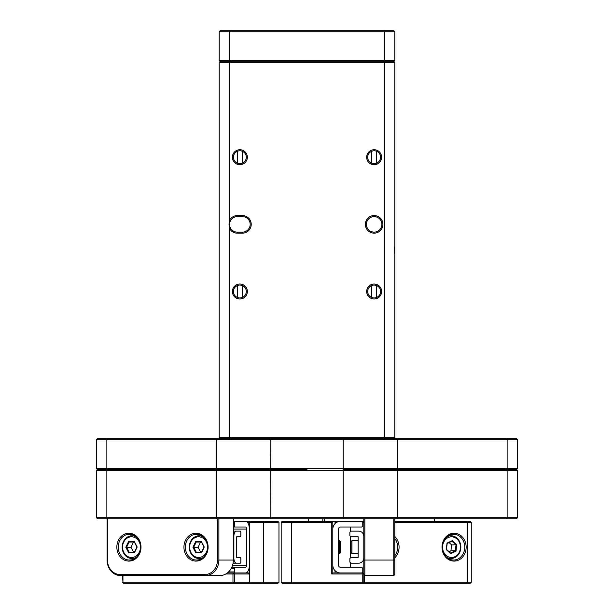 <?xml version="1.0" encoding="UTF-8"?>
<svg xmlns="http://www.w3.org/2000/svg" width="614" height="614" viewBox="0 0 614 614"><rect width="100%" height="100%" fill="white"/><g stroke="black" fill="none" stroke-linecap="round" stroke-linejoin="round"><path stroke-width="0.92" d="M363.81 557.996L363.81 536.306A5.165 5.165 0 0 0 358.645 531.141L350.901 531.141L349.865 532.169L349.865 535.784L350.901 536.82L358.131 536.82L358.131 557.481L350.901 557.481L349.865 558.51L349.865 562.125L350.901 563.161L358.645 563.161A5.165 5.165 0 0 0 363.81 557.996M332.819 529.076L332.819 565.225A7.744 7.744 0 0 0 340.57 572.969L361.746 572.969L362.774 571.941L362.774 568.326L361.746 567.29L340.57 567.29A2.065 2.065 0 0 1 338.506 565.225L338.506 529.076A2.065 2.065 0 0 1 340.57 527.004L361.746 527.004L362.774 525.975L362.774 522.361L361.746 521.324L340.57 521.324A7.744 7.744 0 0 0 332.819 529.076M307 469.679L97.519 469.679L307 469.679M96.482 439.724L97.519 438.695L270.866 438.695L270.697 468.651L517.518 468.651L517.518 439.724L96.482 439.724L96.482 468.651L270.697 468.651L270.866 469.679L270.697 470.715L96.482 470.715L96.482 517.709L517.518 517.709L517.518 470.715L270.697 470.715L270.866 518.746L97.519 518.746L96.482 517.709M270.866 438.695L516.481 438.695L517.518 439.724M517.518 470.715L516.481 469.679L343.134 469.679L516.481 469.679L517.518 468.651M183.939 547.151A13.945 12.073 90 0 1 196.012 533.205A13.945 12.073 90 0 1 208.092 547.151A13.945 12.073 90 0 1 196.012 561.096A13.945 12.073 90 0 1 183.939 547.151M207.709 547.151A12.909 11.182 -90 0 0 196.526 534.234A12.909 11.182 -90 0 0 185.351 547.151A12.909 11.182 -90 0 0 196.526 560.06A12.909 11.182 -90 0 0 207.709 547.151M116.852 547.151A13.945 12.073 90 0 1 128.925 533.205A13.945 12.073 90 0 1 140.997 547.151A13.945 12.073 90 0 1 128.925 561.096A13.945 12.073 90 0 1 116.852 547.151M140.621 547.151A12.909 11.182 -90 0 0 129.439 534.234A12.909 11.182 -90 0 0 118.256 547.151A12.909 11.182 -90 0 0 129.439 560.06A12.909 11.182 -90 0 0 140.621 547.151M517.518 517.709L516.481 518.746L270.866 518.746M200.793 535.208A12.909 11.182 -90 0 0 199.742 535.784M133.698 535.208A12.909 11.182 -90 0 0 132.655 535.784M364.839 518.746L364.839 575.556L393.766 575.556L393.766 518.746M362.774 572.969L363.81 574.006L363.81 582.264L362.774 582.264L362.774 583.3L291.934 583.3L291.504 582.264L281.181 582.264L281.181 522.361L282.21 521.324L331.79 521.324L331.79 522.361L332.819 522.361L332.819 572.969L362.774 572.969L362.774 574.006L331.79 574.006L331.79 522.361L291.504 522.361L291.504 582.264L362.774 582.264L362.774 574.006L363.81 574.006L363.81 518.746M394.794 518.746L394.794 574.52L393.766 575.556M434.62 518.746L434.62 521.324M434.244 521.324L434.244 518.746M324.215 518.746L324.215 521.324M322.803 521.324L322.803 518.746M308.343 518.746L308.343 521.324M218.891 518.746L218.891 560.06L233.351 560.06A15.496 13.416 -90 0 1 219.935 575.556L120.497 575.556A15.496 13.416 90 0 1 107.082 560.06L107.082 518.746M233.351 560.06L233.351 518.746M107.458 518.746L107.458 560.06A14.46 12.526 -90 0 0 119.976 574.52L204.961 574.52A14.46 12.526 -90 0 0 217.479 560.06L217.479 518.746M132.655 558.51A12.909 11.182 -90 0 0 133.698 559.085M199.742 558.51A12.909 11.182 -90 0 0 200.793 559.085M217.479 560.06L218.891 560.06A15.496 13.416 90 0 1 205.475 575.556L204.961 574.52M363.81 574.52L364.839 575.556M332.819 522.361L331.79 521.324L334.945 521.324A7.744 3.876 90 0 1 335.889 521.562M351.208 521.324L334.945 521.324M335.037 570.644L335.037 572.969A7.744 3.876 90 0 1 334.945 572.969M233.351 521.324L245.493 521.324A7.744 3.876 -90 0 1 249.361 529.076L249.361 565.225A7.744 3.876 -90 0 1 245.493 572.969L227.349 572.969M228.554 571.941L234.387 571.941L234.387 568.326L231.286 568.326M231.8 567.29L245.493 567.29A2.065 1.036 90 0 0 246.521 565.225L246.521 529.076A2.065 1.036 90 0 0 245.493 527.004L233.351 527.004M233.351 525.975L234.387 525.975L234.387 522.361L233.351 522.361M234.387 571.941L234.901 572.969M278.963 522.361L263.475 522.361L263.475 582.264L278.963 582.264L278.963 522.361L277.858 521.324L234.901 521.324L234.387 522.361M234.387 525.975L234.901 527.004M234.901 567.29L234.387 568.326M233.873 557.996L233.873 536.306A5.165 2.579 -90 0 1 236.451 531.141L240.327 531.141L240.841 532.169L240.841 535.784L240.327 536.82L236.712 536.82L236.712 557.481L240.327 557.481L240.841 558.51L240.841 562.125L240.327 563.161L236.451 563.161A5.165 2.579 -90 0 1 233.873 557.996L233.351 557.996M233.082 563.161L236.451 563.161M233.351 531.141L236.451 531.141M291.934 583.3L282.21 583.3L281.181 582.264M291.934 521.324L291.504 522.361L281.181 522.361M394.794 521.324L466.617 521.324L467.507 522.361L471.283 522.361L471.283 582.264L470.178 583.3L362.774 583.3L363.81 582.264L467.507 582.264L467.507 522.361L394.794 522.361M331.79 574.006L332.819 572.969M442.011 547.151A13.945 12.073 -90 0 1 454.091 533.205A13.945 12.073 -90 0 1 466.164 547.151A13.945 12.073 -90 0 1 454.091 561.096A13.945 12.073 -90 0 1 442.011 547.151M464.752 547.151A12.909 11.182 90 0 0 453.569 534.234A12.909 11.182 90 0 0 442.387 547.151A12.909 11.182 90 0 0 453.569 560.06A12.909 11.182 90 0 0 464.752 547.151M394.794 536.498A13.945 12.073 -90 0 1 399.077 547.151A13.945 12.073 -90 0 1 394.794 557.796M394.794 555.785A12.909 11.182 90 0 0 397.665 547.151A12.909 11.182 90 0 0 394.794 538.516M450.361 535.784A12.909 11.182 90 0 0 449.31 535.208M364.639 575.349L364.493 583.3M361.746 521.324L363.81 521.324M466.617 521.324L470.178 521.324L471.283 522.361M350.525 567.29L350.525 562.785M350.525 557.85L350.525 536.452M350.525 531.509L350.525 527.004M336.702 522.361L335.037 522.361L335.037 523.65M449.31 559.085A12.909 11.182 90 0 0 450.361 558.51M455.588 560.06L453.569 560.06M466.617 583.3L467.507 582.264L471.283 582.264M363.81 522.361L362.774 522.361M336.142 521.324L335.037 522.361M278.963 582.264L277.858 583.3L123.468 583.3L122.953 582.264L232.975 582.264L232.975 574.006L225.783 574.006M245.493 572.969L248.47 572.969L249.361 574.006L249.361 522.361L247.419 522.361M122.953 575.556L122.953 582.264L122.57 575.556M248.685 583.3L249.361 582.264L249.361 574.006L234.387 574.006L234.387 582.264L263.475 582.264L262.792 583.3M262.792 521.324L263.475 522.361L249.361 522.361L249.507 521.324M233.489 583.3L234.387 582.264L232.975 582.264L233.489 583.3M234.387 574.006L233.489 572.969L232.975 574.006L234.387 574.006M122.57 582.264L123.468 583.3M139.332 552.147A10.331 8.941 -90 0 0 135.84 538.11A10.331 8.941 -90 0 0 123.683 542.147A10.331 8.941 -90 0 0 127.175 556.184A10.331 8.941 -90 0 0 139.332 552.147M136.193 557.443A11.359 9.839 90 0 1 132.025 558.51A11.359 9.839 90 0 1 123.414 541.648A11.359 9.839 90 0 1 132.025 535.784A11.359 9.839 90 0 1 136.193 536.859M134.259 541.41L137.191 547.028L134.435 552.769L128.756 552.892L125.824 547.266L128.579 541.525L134.259 541.41L134.266 541.932L129.101 542.039L126.599 547.258L129.262 552.37L134.428 552.255L136.93 547.036L134.266 541.932M134.312 542.024L133.491 542.039L130.989 547.258L125.824 547.266M130.989 547.258L133.606 552.278M133.491 542.039L129.101 542.039L128.579 541.525M129.262 552.37L128.756 552.892M134.428 552.255L134.435 552.769M206.419 552.147A10.331 8.941 -90 0 0 202.927 538.11A10.331 8.941 -90 0 0 190.77 542.147A10.331 8.941 -90 0 0 194.27 556.184A10.331 8.941 -90 0 0 206.419 552.147M203.28 557.443A11.359 9.839 90 0 1 199.113 558.51A11.359 9.839 90 0 1 190.501 541.648A11.359 9.839 90 0 1 199.113 535.784A11.359 9.839 90 0 1 203.28 536.859M201.346 541.41L204.278 547.028L201.522 552.769L195.843 552.892L192.919 547.266L195.666 541.525L201.346 541.41L201.354 541.932L196.188 542.039L193.686 547.258L196.357 552.37L201.515 552.255L204.017 547.036L201.354 541.932M201.4 542.024L200.578 542.039L198.076 547.258L192.919 547.266M198.076 547.258L200.694 552.278M200.578 542.039L196.188 542.039L195.666 541.525M196.357 552.37L195.843 552.892M201.515 552.255L201.522 552.769M350.901 552.569L351.929 553.605L350.901 552.569L350.901 541.725L351.929 540.696L351.929 553.605L358.131 553.605M339.534 540.696L340.57 541.725L340.57 552.569L339.534 553.605L339.534 540.696L338.506 540.696M445.994 555.286A10.331 8.941 90 0 0 458.551 553.513A10.331 8.941 90 0 0 457.016 539.008A10.331 8.941 90 0 0 444.459 540.788A10.331 8.941 90 0 0 445.994 555.286M446.823 536.859A11.359 9.839 -90 0 1 450.991 535.784A11.359 9.839 -90 0 1 457.054 538.194A11.359 9.839 -90 0 1 460.293 550.85A11.359 9.839 -90 0 1 450.991 558.51A11.359 9.839 -90 0 1 446.823 557.443M455.979 551.188L450.714 553.644L446.24 549.607L447.03 543.106L452.295 540.65L456.778 544.695L455.979 551.188L455.319 550.819L456.041 544.917L451.965 541.241L447.176 543.474L446.462 549.384L450.53 553.053L455.319 550.819L450.929 550.819L451.651 544.917L456.778 544.695M451.651 544.917L449.072 542.592M449.034 551.702L450.929 550.819M451.965 541.241L452.295 540.65M450.714 553.644L450.53 553.053M366.65 291.504A7.491 7.491 0 0 1 374.141 284.021A7.491 7.491 0 0 1 381.624 291.504A7.491 7.491 0 0 1 374.141 298.995A7.491 7.491 0 0 1 366.65 291.504M380.596 291.504A6.455 6.455 0 0 0 374.141 285.049A6.455 6.455 0 0 0 367.686 291.504C367.801 288.764 369.098 286.792 371.554 285.587L371.554 297.422C369.091 296.217 367.801 294.244 367.686 291.504A6.455 6.455 0 0 0 374.141 297.959A6.455 6.455 0 0 0 380.596 291.504C380.473 288.764 379.183 286.792 376.72 285.587L376.72 297.422C379.183 296.217 380.473 294.244 380.596 291.504M232.376 291.504A7.491 7.491 0 0 1 239.859 284.021A7.491 7.491 0 0 1 247.35 291.504A7.491 7.491 0 0 1 239.859 298.995A7.491 7.491 0 0 1 232.376 291.504M246.314 291.504A6.455 6.455 0 0 0 239.859 285.049A6.455 6.455 0 0 0 233.404 291.504C233.527 294.252 234.817 296.224 237.28 297.422L237.28 285.587C234.817 286.792 233.527 288.764 233.404 291.504A6.455 6.455 0 0 0 239.859 297.959A6.455 6.455 0 0 0 246.314 291.504C246.199 294.252 244.902 296.224 242.446 297.422L242.446 285.587C244.909 286.792 246.199 288.764 246.314 291.504M366.65 157.23A7.491 7.491 0 0 1 374.141 149.739A7.491 7.491 0 0 1 381.624 157.23A7.491 7.491 0 0 1 374.141 164.721A7.491 7.491 0 0 1 366.65 157.23M380.596 157.23A6.455 6.455 0 0 0 374.141 150.775A6.455 6.455 0 0 0 367.686 157.23C367.801 154.482 369.098 152.51 371.554 151.313L371.554 163.147C369.091 161.942 367.801 159.97 367.686 157.23A6.455 6.455 0 0 0 374.141 163.685A6.455 6.455 0 0 0 380.596 157.23C380.473 154.482 379.183 152.51 376.72 151.313L376.72 163.147C379.183 161.942 380.473 159.97 380.596 157.23M232.376 157.23A7.491 7.491 0 0 1 239.859 149.739A7.491 7.491 0 0 1 247.35 157.23A7.491 7.491 0 0 1 239.859 164.721A7.491 7.491 0 0 1 232.376 157.23M246.314 157.23A6.455 6.455 0 0 0 239.859 150.775A6.455 6.455 0 0 0 233.404 157.23C233.527 159.978 234.817 161.95 237.28 163.147L237.28 151.313C234.817 152.518 233.527 154.49 233.404 157.23A6.455 6.455 0 0 0 239.859 163.685A6.455 6.455 0 0 0 246.314 157.23C246.199 159.978 244.902 161.95 242.446 163.147L242.446 151.313C244.909 152.518 246.199 154.49 246.314 157.23M394.794 254.319L394.28 250.19L394.794 246.06L394.794 437.659L393.766 438.695M365.361 224.371A8.78 8.78 0 0 1 374.141 215.591A8.78 8.78 0 0 1 382.921 224.371A8.78 8.78 0 0 1 374.141 233.151A8.78 8.78 0 0 1 365.361 224.371M381.885 224.371A7.744 7.744 0 0 0 374.141 216.619A7.744 7.744 0 0 0 366.389 224.371A7.744 7.744 0 0 0 374.141 232.115A7.744 7.744 0 0 0 381.885 224.371M237.28 233.151A8.78 8.78 0 0 1 229.536 228.5L229.014 224.371L229.536 220.234A8.78 8.78 0 0 1 237.28 215.591L242.446 215.591A8.78 8.78 0 0 1 251.226 224.371A8.78 8.78 0 0 1 242.446 233.151L237.28 233.151L237.28 232.115L242.446 232.115A7.744 7.744 0 0 0 250.19 224.371A7.744 7.744 0 0 0 242.446 216.619L237.28 216.619A7.744 7.744 0 0 0 229.536 224.371A7.744 7.744 0 0 0 237.28 232.115M229.536 228.5L229.536 437.659L384.464 437.659L384.464 62.72L229.536 62.72L229.536 220.234M220.234 438.695L219.206 437.659L219.206 62.72L220.234 61.684L393.766 61.684L394.794 62.72L394.794 246.06M219.206 60.656L220.234 61.684L229.958 61.684L229.536 60.656L384.464 60.656L384.464 31.736L229.536 31.736L229.536 60.656L219.206 60.656L219.206 31.736L220.234 30.7L393.766 30.7L394.794 31.736L394.794 60.656L393.766 61.684L229.958 61.684L229.536 62.72L219.206 62.72M219.206 437.659L229.536 437.659L229.958 438.695M394.794 62.72L384.464 62.72L384.042 61.684L384.464 60.656L394.794 60.656M384.042 438.695L384.464 437.659L394.794 437.659M229.958 30.7L229.536 31.736L219.206 31.736M394.794 31.736L384.464 31.736L384.042 30.7M343.134 518.746L343.134 438.695M217.31 518.746L216.42 517.709L216.42 470.715L217.31 469.679L216.42 468.651L216.42 439.724L217.31 438.695M107.757 438.695L106.867 439.724L106.867 468.651L107.757 469.679L106.867 470.715L106.867 517.709L107.757 518.746M506.243 518.746L507.133 517.709L507.133 470.715L506.243 469.679L507.133 468.651L507.133 439.724L506.243 438.695M396.69 438.695L397.58 439.724L397.58 468.651L396.69 469.679L397.58 470.715L397.58 517.709L396.69 518.746M363.81 560.06L394.794 560.06M120.497 575.556L119.976 574.52M232.583 565.225L246.521 565.225M233.351 529.076L246.521 529.076M233.351 536.306L233.873 536.306M237.28 216.619L237.28 215.591M242.446 215.591L242.446 216.619M242.446 233.151L242.446 232.115M96.482 470.715L97.519 469.679L96.482 468.651M134.75 535.784L132.025 535.784M134.75 558.51L132.025 558.51M201.837 535.784L199.113 535.784M201.837 558.51L199.113 558.51M351.929 540.696L358.131 540.696L351.929 540.696M340.57 552.569L339.534 553.605L338.506 553.605M448.258 558.51L450.991 558.51M448.258 535.784L450.991 535.784"/></g></svg>
